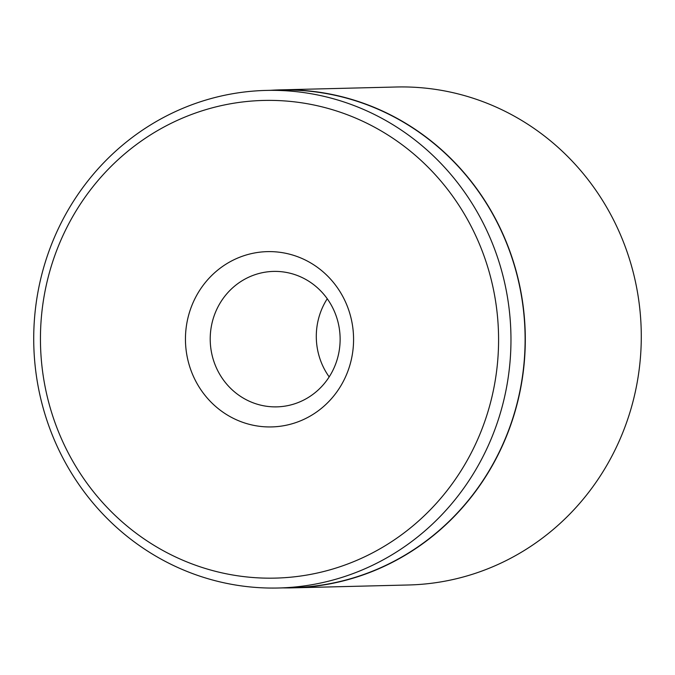 <?xml version="1.0" encoding="UTF-8"?>
<svg xmlns="http://www.w3.org/2000/svg" width="675" height="675" viewBox="0 0 675 675"><rect width="100%" height="100%" fill="white"/><g stroke="black" fill="none" stroke-linecap="round" stroke-linejoin="round"><path stroke-width="1.01" d="M292.646 587.849L408.62 584.98A249.067 238.815 -91.4 0 0 472.998 574.096A249.067 238.815 -91.4 0 0 638.128 296.139A249.067 238.815 -91.4 0 0 396.309 86.999L280.327 89.868A249.067 238.815 88.6 0 1 522.146 299A249.067 238.815 88.6 0 1 357.016 576.965A249.067 238.815 88.6 0 1 292.646 587.849A249.067 238.815 88.6 0 1 283.095 587.891M201.867 110.886A238.908 229.07 -91.4 0 0 50.659 409.354A238.908 229.07 -91.4 0 0 337.171 567.667A238.908 229.07 -91.4 0 0 488.371 269.198A238.908 229.07 -91.4 0 0 201.867 110.886M342.816 577.125A248.872 238.621 88.6 0 1 278.497 588.001A248.872 238.621 88.6 0 1 36.872 379.029A248.872 238.621 88.6 0 1 201.867 101.292A248.872 238.621 88.6 0 1 266.195 90.416A248.872 238.621 88.6 0 1 507.819 299.388A248.872 238.621 88.6 0 1 342.816 577.125M244.688 255.462A87.674 84.063 88.6 0 1 349.827 313.563A87.674 84.063 88.6 0 1 294.342 423.09A87.674 84.063 88.6 0 1 189.203 364.998A87.674 84.063 88.6 0 1 244.688 255.462M294.359 403.903A67.745 64.96 -91.4 0 0 339.272 328.295A67.745 64.96 -91.4 0 0 273.502 271.409A67.745 64.96 -91.4 0 0 255.985 274.371A67.745 64.96 -91.4 0 0 211.072 349.979A67.745 64.96 -91.4 0 0 276.851 406.865A67.745 64.96 -91.4 0 0 294.359 403.903M266.195 90.416L280.336 90.062A248.872 238.621 88.6 0 1 521.961 299.033A248.872 238.621 88.6 0 1 356.965 576.771A248.872 238.621 88.6 0 1 292.638 587.655L278.497 588.001M270.785 90.298A249.067 238.815 88.6 0 1 280.327 89.868M327.248 298.755A67.745 64.96 -91.4 0 0 329.181 376.903"/></g></svg>
